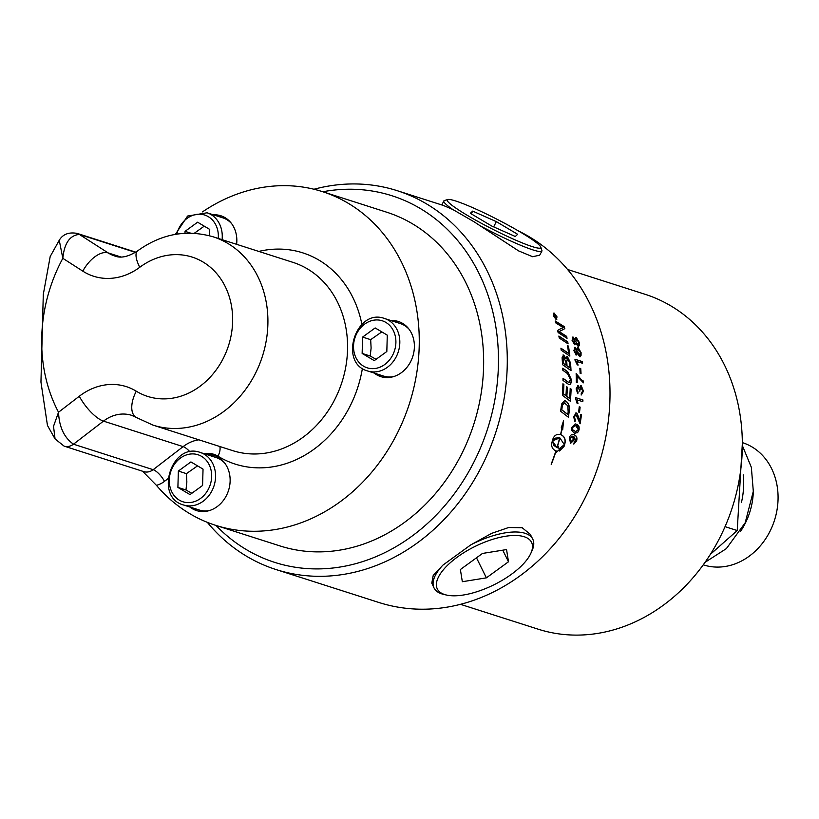 <?xml version="1.0" encoding="UTF-8"?>
<svg xmlns="http://www.w3.org/2000/svg" width="819" height="819" viewBox="0 0 819 819"><rect width="100%" height="100%" fill="white"/><g stroke="black" fill="none" stroke-linecap="round" stroke-linejoin="round"><path stroke-width="1.23" d="M554.565 315.51L554.381 316.39A198.689 167.322 107.7 0 1 554.586 317.035L555.354 317.148A198.894 167.485 -72.3 0 0 555.139 316.462L554.565 315.51L554.545 316.308A198.894 167.485 107.7 0 1 554.75 316.953L555.354 317.148M555.599 315.295L555.364 316.984L556.439 318.007M554.105 314.977L555.067 316.165L555.732 315.141A198.894 167.485 107.7 0 1 555.958 315.827L555.528 316.902A198.894 167.485 107.7 0 1 555.63 317.229L556.48 317.506A198.894 167.485 107.7 0 1 556.654 318.069L554.647 317.434A198.894 167.485 -72.3 0 0 554.279 316.226L554.35 314.906L555.231 316.083M553.716 313.687L554.32 313.616L553.634 315.817L556.449 319.052M554.156 313.708L553.47 315.899L556.367 319.093M555.845 319.113L556.736 316.81L554.32 313.616M553.429 313.155L556.879 316.994L556.009 319.656M556.173 319.574L553.327 315.714L554.146 313.083L557.043 316.912L556.173 319.574L556.787 319.553M558.896 336.251A4763.488 2188.716 -4.7 0 1 567.547 341.912L567.884 343.734M567.721 341.851A198.894 167.485 107.7 0 1 568.079 343.867A4759.076 2164.637 175.9 0 0 559.254 338.063A198.894 167.485 -72.3 0 0 558.855 336.056A4759.076 2187.426 -4.7 0 1 567.721 341.851L567.547 341.912M563.759 356.982L562.97 359.838A198.689 167.322 107.7 0 1 563.237 363.308L566.072 365.141A198.894 167.485 -72.3 0 0 565.827 361.814L563.523 356.941M563.237 363.308L566.072 365.141M563.922 356.941L563.134 359.797A198.894 167.485 107.7 0 1 563.411 363.267M567.434 358.671L566.553 361.701A198.689 167.322 107.7 0 1 566.861 365.837L569.952 367.833A198.894 167.485 -72.3 0 0 569.707 364.148L569.502 362.162L567.137 358.63M566.861 365.837L569.952 367.833M567.608 358.63L566.728 361.66A198.894 167.485 107.7 0 1 567.035 365.806M566.789 356.511L570.341 362.899A198.689 167.322 107.7 0 1 570.843 370.464M562.991 354.975L565.775 358.527L567.383 356.511L570.515 362.858A198.894 167.485 107.7 0 1 571.017 370.597A4759.076 1855.813 -176.7 0 0 562.581 364.69A198.894 167.485 -72.3 0 0 562.223 359.705L562.09 357.708L563.656 354.985L565.939 358.487M570.188 388.575L570.945 389.127A198.689 167.322 107.7 0 1 570.198 401.136M566.41 386.65L567.168 387.203A198.689 167.322 107.7 0 1 566.676 396.396L569.625 398.464A198.894 167.485 -72.3 0 0 570.198 388.441L571.119 389.117A198.894 167.485 107.7 0 1 570.352 401.249A4759.076 1485.533 -168.8 0 0 562.377 395.301A198.894 167.485 -72.3 0 0 562.94 383.794L563.871 384.469A198.894 167.485 107.7 0 1 563.431 393.857L565.939 395.72A198.894 167.485 -72.3 0 0 566.41 386.517L567.332 387.182A198.894 167.485 107.7 0 1 566.85 396.396L569.625 398.464M562.94 383.937L563.697 384.48A198.689 167.322 107.7 0 1 563.267 393.867L565.939 395.72M564.926 403.009L562.418 404.678L561.998 407.023A198.689 167.322 107.7 0 1 561.629 409.817A4753.374 1311.383 14.7 0 1 567.639 414.414L567.813 414.424A198.894 167.485 -72.3 0 0 568.171 411.916L567.762 405.733L564.332 402.887M561.629 409.817L561.793 409.828A4748.971 1310.943 14.7 0 1 567.813 414.424M562.418 404.678L562.162 407.033A198.894 167.485 107.7 0 1 561.793 409.828M565.1 403.009L562.581 404.678M564.475 400.737L565.192 400.87C567.905 402.334 569.256 404.995 569.236 408.845L569.031 411.496A198.689 167.322 107.7 0 1 568.212 417.086M569.205 411.507A198.894 167.485 107.7 0 1 568.366 417.209A4759.076 1286.301 -164.8 0 0 560.616 411.261A198.894 167.485 -72.3 0 0 561.261 406.49L561.701 403.91L564.567 400.737L565.366 400.87C568.079 402.334 569.42 404.995 569.41 408.855L569.031 411.496M575.225 349.078L574.406 350.86L576.279 353.378M575.818 353.388L576.832 351.525L575.388 349.017L574.569 350.808L576.197 353.409M578.449 349.59L577.395 351.863L579.77 354.985M579.228 354.996L580.487 352.692L578.624 349.529L577.569 351.812L579.688 355.016M578.05 349.549L578.624 349.529M577.6 347.85L581.05 352.989L581.081 355.313L580.2 356.705M574.467 347.348L576.719 349.826L578.327 347.85L581.214 352.938L579.617 356.644L577.446 353.491L576.248 355.047L573.853 350.604L575.122 347.338L576.893 349.764M577.446 353.491L576.074 355.098M580.282 356.685L579.617 356.644M579.832 368.315L580.548 368.54A198.689 167.322 107.7 0 1 580.855 373.628M580.722 368.509A198.894 167.485 107.7 0 1 581.029 373.679L580.139 373.392A198.894 167.485 -72.3 0 0 579.832 368.222L580.548 368.54M580.722 385.8L583.312 391.247L581.111 394.993M577.6 385.452L579.32 387.878L581.306 385.851L583.486 391.226L581.275 394.983L581.234 393.243L582.749 390.98L580.876 387.622M577.845 387.244L576.668 389.148L577.886 392.066L577.671 393.591M577.661 387.213L576.832 389.138L578.06 392.055L577.825 393.704L576.105 388.933L578.06 385.483L579.494 387.858M581.132 387.674L579.668 389.926L579.729 391.154M581.306 387.653L579.842 389.916L579.903 391.144L578.019 387.233M579.217 406.848L579.944 407.084A198.689 167.322 107.7 0 1 579.361 412.274M580.118 407.084A198.894 167.485 107.7 0 1 579.524 412.326L578.634 412.039A198.894 167.485 -72.3 0 0 579.228 406.797L579.944 407.084M559.264 437.755L555.354 438.124L552.415 440.857L556.94 447.604A198.894 167.485 -72.3 0 0 559.694 437.868L552.579 440.898M552.415 440.857L553.746 445.301L556.94 447.604M561.895 428.685L561.271 427.774L563.585 420.69L562.673 429.811L562.049 428.9A198.894 167.485 107.7 0 1 560.728 434.572C564.291 436.179 565.724 439.004 565.018 443.059A198.894 167.485 107.7 0 1 564.076 446.386L559.469 451.003A198.894 167.485 -72.3 0 0 560.493 447.696L564.352 444.666L559.889 437.93A198.894 167.485 107.7 0 1 557.125 447.665L557.647 447.788A198.894 167.485 -72.3 0 0 558.118 446.232L559.531 449.457L556.101 452.651A198.894 167.485 -72.3 0 0 556.603 451.095L556.091 450.962A198.894 167.485 107.7 0 1 551.3 464.404L551.167 464.189A198.894 167.485 -72.3 0 0 555.906 450.9C552.415 449.314 551.085 446.509 551.904 442.495A198.894 167.485 -72.3 0 0 552.845 439.179A198.894 167.485 -72.3 0 0 552.845 439.158C554.248 435.339 556.818 433.783 560.544 434.51A198.894 167.485 -72.3 0 0 561.895 428.685M559.991 434.367L560.728 434.572M560.073 434.387L560.544 434.51A198.689 167.322 -72.3 0 0 561.875 428.88L562.049 428.9M551.187 464.219A198.689 167.322 -72.3 0 0 555.927 450.911L556.091 450.962M555.927 450.911L556.603 451.095M555.937 452.59L559.531 449.457M559.367 449.406L557.954 446.181M556.961 447.614L556.961 447.614A198.689 167.322 -72.3 0 0 559.725 437.889L559.889 437.93M559.305 450.952L563.912 446.345A198.689 167.322 -72.3 0 0 564.854 443.018C565.55 438.974 564.127 436.138 560.565 434.531M562.51 429.586L563.216 422.235M572.399 436.21L570.106 438.288L571.13 441.605L573.382 439.383L572.399 436.21L569.932 438.247L571.058 441.595M573.198 434.51L573.761 434.664C576.381 435.585 577.282 437.633 576.474 440.796L573.689 444.031M573.894 436.486L574.058 440.049L570.648 443.314L569.318 438.257C569.963 435.278 571.498 434.09 573.924 434.694C576.545 435.616 577.446 437.663 576.637 440.827L573.853 444.072L574.201 442.444L575.921 440.55L573.73 436.455L573.894 440.008L570.485 443.274M574.846 425.645L572.297 427.682L572.44 429.699L575.665 431.593M572.604 429.729L575.747 431.603L578.378 429.586L575.952 425.9L574.928 425.655L572.461 427.713L572.44 429.699M575.173 423.904L576.105 424.129L578.941 429.791L577.559 432.667L574.324 433.087M577.723 432.698L574.18 433.005L571.723 430.425L571.734 427.457L575.266 423.914L577.753 424.877L579.115 426.945L579.105 429.811L577.559 432.667M575.194 433.292L574.488 433.118M575.849 412.93L576.064 412.981C576.811 412.848 577.62 414.537 578.501 418.018L579.637 421.161A198.894 167.485 -72.3 0 0 580.64 414.373L581.49 414.649A198.894 167.485 107.7 0 1 580.098 423.792L575.982 414.731L574.18 416.922L575.204 420.086L574.836 421.734M580.63 414.414L581.316 414.639A198.689 167.322 107.7 0 1 579.934 423.73M575.204 420.086L574.989 421.816L573.628 416.666L576.238 412.991C576.986 412.858 577.794 414.547 578.675 418.038L579.637 421.161M575.982 414.731L574.354 416.943L575.378 420.106M575.685 397.706L582.77 399.969L582.657 401.617M582.77 399.969L582.944 399.969A198.894 167.485 107.7 0 1 582.821 401.668L577.006 399.867L577.794 403.603M577.18 399.867L577.968 403.603L577.108 403.337L575.614 398.751A198.894 167.485 -72.3 0 0 575.696 397.645L582.944 399.969M576.136 373.638L581.244 379.811L583.415 381.081A198.894 167.485 107.7 0 1 583.435 382.821L576.893 376.023A198.689 167.322 107.7 0 1 576.996 382.678M583.241 381.101L583.261 382.749M577.067 375.993A198.894 167.485 107.7 0 1 577.17 382.739L576.32 382.463A198.894 167.485 -72.3 0 0 576.136 373.556L581.418 379.791L583.415 381.081M574.969 359.326L582.033 361.588L582.196 363.155M582.033 361.588L582.207 361.548A198.894 167.485 107.7 0 1 582.381 363.206L576.556 361.445L577.927 365.12M576.73 361.404L578.101 365.079L577.241 364.803L575.071 360.299A198.894 167.485 -72.3 0 0 574.958 359.224L582.207 361.548M573.31 338.81L572.604 340.561L574.6 343.028M574.119 343.048L575.03 341.216L573.484 338.749L572.768 340.499L574.518 343.069M576.515 339.332L575.603 341.554L578.132 344.625M577.559 344.656L578.685 342.383L576.689 339.271L575.767 341.492L578.05 344.656M576.095 339.291L576.689 339.271M575.552 337.633L579.248 342.69L579.371 345.127L578.654 346.314M572.45 337.121L574.825 339.557L576.31 337.612L579.412 342.629L578.03 346.263L575.726 343.151L574.631 344.676L572.051 340.294L573.126 337.09L574.989 339.486M575.726 343.151L574.467 344.738M578.736 346.294L578.03 346.263M575.634 337.592L576.146 337.674M575.143 344.697L574.631 344.676M562.786 368.345A4752.585 1819.879 4 0 1 567.526 371.693L571.222 379.658C571.119 383.364 570.311 385.012 568.795 384.602M563.011 378.45A4781.22 1706.376 6.7 0 1 567.895 381.971L569.236 382.534M568.836 382.514L570.485 379.453L567.465 373.556A4745.992 1794.04 -175.4 0 0 562.858 370.29A198.894 167.485 -72.3 0 0 562.776 368.192A4748.183 1818.948 4.1 0 1 567.7 371.662L571.396 379.637C571.293 383.343 570.474 384.991 568.97 384.582L567.485 383.661A4791.59 1685.277 -172.8 0 0 563.001 380.425A198.894 167.485 -72.3 0 0 563.011 378.306A4776.787 1705.547 6.7 0 1 568.069 381.951L569.154 382.545M569.492 384.654L568.97 384.582M567.506 345.669L568.294 346.191A198.689 167.322 107.7 0 1 569.655 355.958M560.943 348.362A4759.076 2050.5 -1.3 0 1 568.447 353.419L568.621 353.368A198.894 167.485 -72.3 0 0 567.465 345.485L568.468 346.14A198.894 167.485 107.7 0 1 569.85 356.091A4759.076 2025.1 179.4 0 0 561.199 350.225A198.894 167.485 -72.3 0 0 560.923 348.177A4754.664 2049.343 -1.3 0 1 568.621 353.368M555.282 321.202A4830.861 2385.327 -9.3 0 1 564.148 326.74L564.66 328.706A1329.892 43.663 156 0 1 560.769 330.763L558.763 331.613L561.015 332.944A4822.681 2266.357 -6.1 0 1 566.461 336.445L566.83 338.196M561.947 328.061L563.411 327.61L561.076 326.228A4805.227 2360.808 171.2 0 0 555.753 322.891A198.894 167.485 -72.3 0 0 555.221 320.987A4826.387 2383.853 -9.3 0 1 564.311 326.658A198.894 167.485 107.7 0 1 564.823 328.634A1328.95 44.062 156 0 1 560.933 330.702L558.927 331.552L561.189 332.872A4818.218 2264.996 -6.1 0 1 566.635 336.374A198.894 167.485 107.7 0 1 567.035 338.329A4759.076 2226.892 174.3 0 0 558.118 332.555A198.894 167.485 -72.3 0 0 557.647 330.446A1230.793 62.879 -24 0 0 560.165 328.992L563.411 327.61M558.763 331.613L559.786 331.245M207.35 522.358A198.894 167.485 -72.3 0 0 276.013 569.543A198.894 167.485 -72.3 0 0 507.207 366.81A198.894 167.485 -72.3 0 0 397.276 190.704A198.894 167.485 -72.3 0 0 313.974 189.25M276.013 569.543L378.747 602.436A198.894 167.485 -72.3 0 0 595.024 475.204A198.894 167.485 -72.3 0 0 518.458 230.958M442.854 565.171A55.068 22.41 153.7 0 0 433.988 587.847L431.787 583.159L433.22 575.47L442.854 565.171L470.679 544.942L491.676 533.343L508.671 527.508L522.194 527.733L530.282 534.357L532.708 539.025A55.068 22.41 153.7 0 0 525.081 533.302A55.068 22.41 153.7 0 0 470.679 544.942M479.596 225.471A55.068 5.682 27.1 0 0 532.995 249.928A55.068 5.682 27.1 0 0 541.891 251.095L539.69 255.2L532.616 256.716L518.57 250.88L474.037 221.765L452.794 209.51L443.437 205.477L397.276 190.704M203.04 469.123L202.58 485.483L190.008 494.615L177.897 487.407L178.358 471.058L190.919 461.916L203.04 469.123M209.623 510.493A27.559 23.208 107.7 0 1 199.263 510.012L183.538 504.985A27.559 23.208 -72.3 0 0 191.175 505.855A27.559 23.208 -72.3 0 0 215.561 476.893A27.559 23.208 -72.3 0 0 200.338 452.497C171.744 441.615 153.941 497.225 183.538 504.985M200.338 452.497L216.062 457.524A27.559 23.208 107.7 0 1 224.775 463.155M197.553 465.868L186.425 473.638L178.358 471.058M177.897 487.407L185.974 489.987L186.855 482.022L186.425 473.638M185.974 489.987L191.83 493.294M322.829 191.759A192.465 162.07 107.7 0 1 498.392 366.185A192.465 162.07 107.7 0 1 393.714 547.962A192.465 162.07 107.7 0 1 216.021 525.45M322.379 191.615L386.752 212.223A175.184 147.522 107.7 0 1 483.579 367.342A175.184 147.522 107.7 0 1 279.944 545.915L215.571 525.307A175.184 147.522 -72.3 0 0 409.48 403.439A175.184 147.522 -72.3 0 0 322.379 191.615A175.184 147.522 -72.3 0 0 202.498 211.886M567.598 269.482L645.116 294.297A175.778 148.024 107.7 0 1 742.27 449.938A175.778 148.024 107.7 0 1 537.94 629.115L460.432 604.309M142.506 471.212L156.419 485.329A175.184 147.522 -72.3 0 0 215.571 525.307M206.664 454.514A28.931 24.365 107.7 0 1 214.148 455.477A28.931 24.365 107.7 0 1 226.413 495.587A28.931 24.365 107.7 0 1 196.509 510.575A28.931 24.365 107.7 0 1 189.865 507.002M213.36 214.813A28.931 24.365 107.7 0 1 220.843 215.766A28.931 24.365 107.7 0 1 233.906 227.406A28.931 24.365 107.7 0 1 236.619 244.328M390.909 320.546A28.931 24.365 107.7 0 1 398.392 321.498A28.931 24.365 107.7 0 1 413.912 351.832A28.931 24.365 107.7 0 1 388.779 377.518A28.931 24.365 107.7 0 1 380.753 376.607A28.931 24.365 107.7 0 1 374.109 373.034M135.77 252.16L77.181 233.405C68.878 231.92 62.899 234.203 59.244 240.254L50.194 256.531L43.294 294.43L40.95 382.104L47.461 425.45L55.068 438.953L53.522 426.32L58.528 412.233A149.468 125.87 107.7 0 1 41.738 336.763A149.468 125.87 107.7 0 1 62.828 258.323C64.302 243.243 69.81 235.268 79.351 234.429A12.858 10.831 -72.3 0 0 77.201 233.415A12.858 10.831 -72.3 0 0 76.751 233.282M55.057 438.933L64.087 446.12A12.858 10.831 -72.3 0 0 73.485 444.195C64.158 437.663 59.163 427.006 58.528 412.233L79.3 396.242A64.291 54.136 -72.3 0 1 136.282 391.206A73.126 61.579 107.7 0 0 216.523 369.461A73.126 61.579 107.7 0 0 219.113 276.576A73.126 61.579 107.7 0 0 139.742 267.291A25.717 8.999 -126.6 0 1 137.623 250.87C161.302 233.835 186.517 229.156 213.257 236.845A98.843 83.241 -72.3 0 1 262.397 356.357A98.843 83.241 -72.3 0 1 152.989 425.122L136.067 417.362A25.717 13.585 -58.5 0 1 136.282 391.206M59.244 240.254L62.828 258.323L82.791 271.14A64.291 54.136 -72.3 0 0 139.742 267.291M376.443 373.781A28.931 24.365 -72.3 0 0 381.93 376.945M399.549 321.908A28.931 24.365 -72.3 0 0 393.243 321.294M393.867 376.525A27.559 23.208 107.7 0 1 383.507 376.044L367.782 371.007A27.559 23.208 -72.3 0 0 375.419 371.877A27.559 23.208 -72.3 0 0 399.815 342.915A27.559 23.208 -72.3 0 0 384.582 318.519L400.307 323.556A27.559 23.208 107.7 0 1 409.019 329.177M222 216.175A28.931 24.365 -72.3 0 0 215.694 215.561M222.092 239.67A27.559 23.208 -72.3 0 0 222.256 237.182A27.559 23.208 -72.3 0 0 207.033 212.786L222.758 217.813A27.559 23.208 107.7 0 1 231.47 223.444M215.305 455.876A28.931 24.365 -72.3 0 0 208.999 455.262M192.199 507.749A28.931 24.365 -72.3 0 0 197.686 510.913M741.41 502.62A72.297 60.882 -72.3 0 0 743.632 485.708A72.297 60.882 -72.3 0 0 743.202 474.856M740.386 531.603A64.158 54.034 -72.3 0 0 753.306 491.584A64.158 54.034 -72.3 0 0 753.306 491.246M703.214 564.823L703.47 564.905A64.158 54.034 -72.3 0 0 778.05 499.508A64.158 54.034 -72.3 0 0 742.587 442.69L742.331 442.618M710.308 554.391L737.223 530.548L725.03 526.648M737.223 530.548L742.342 443.632M455.681 200.993A52.559 5.416 27.1 0 0 447.696 199.519A52.559 5.416 27.1 0 0 476.382 220.557A52.559 5.416 27.1 0 0 532.299 246.621A52.559 5.416 27.1 0 0 540.796 247.092A52.559 5.416 27.1 0 0 507.002 224.529A52.559 5.416 27.1 0 0 455.681 200.993M515.294 236.496L491.646 225.983L470.331 213.298L472.686 211.118L496.334 221.621L517.649 234.306L515.294 236.496M541.891 251.095A55.068 5.682 27.1 0 0 541.891 250.419L540.796 247.092M447.696 199.519L444.348 200.583A55.068 5.682 27.1 0 0 443.816 200.983A55.068 5.682 27.1 0 0 452.794 209.51M472.686 211.118L471.283 213.861M496.334 221.621L493.652 226.883M444.686 594.553A52.559 21.386 153.7 0 0 446.488 595.044A52.559 21.386 153.7 0 0 493.918 584.807A52.559 21.386 153.7 0 0 530.845 553.316A52.559 21.386 153.7 0 0 524.201 536.732A52.559 21.386 153.7 0 0 457.442 557.002A52.559 21.386 153.7 0 0 444.686 594.553M506.551 549.569L508.497 561.762L486.384 577.845L462.336 581.715L460.38 569.522L482.493 553.439L506.551 549.569M530.845 553.316L532.043 550.675A55.068 22.41 153.7 0 0 532.708 539.025M433.988 587.847A55.068 22.41 153.7 0 0 443.663 594.389L446.488 595.044M508.497 561.762L502.764 550.173M486.384 577.845L476.484 557.811M381.797 331.89L370.669 339.67L371.109 348.055L370.219 356.019L376.075 359.326M370.219 356.019L362.141 353.429L362.602 337.08L375.174 327.938L387.285 335.155L386.824 351.505L374.252 360.647L362.141 353.429M370.669 339.67L362.602 337.08M204.248 226.157L194.267 233.282M190.673 233.149L185.053 231.347L197.614 222.205L209.736 229.422L209.551 235.759M185.002 233.251L185.053 231.347M189.783 502.569A24.693 20.803 107.7 0 1 169.287 479.924A24.693 20.803 107.7 0 1 191.144 453.961A24.693 20.803 107.7 0 1 211.65 476.617A24.693 20.803 107.7 0 1 189.783 502.569M156.419 485.329A24.908 20.977 -72.3 0 0 164.486 481.347L167.987 478.654M204.3 453.757A26.515 22.328 107.7 0 1 217.967 456.193A110.893 93.386 -72.3 0 0 362.407 368.366M361.896 324.385A110.893 93.386 -72.3 0 0 258.784 251.423M137.623 250.87C128.419 256.777 120.772 258.476 114.66 255.978A38.575 32.484 107.7 0 1 108.169 252.917A25.717 13.534 122.7 0 0 82.791 271.14M120.731 256.941L108.169 252.917L79.351 234.429L135.422 252.375M136.067 417.362L131.675 415.346A38.575 32.484 107.7 0 0 103.47 421.12L183.128 446.621L153.153 469.696L73.485 444.195L103.47 421.12A25.717 8.804 -127.6 0 1 79.3 396.242M198.894 439.813A38.575 32.484 -72.3 0 0 183.128 446.621A12.05 4.126 -127.6 0 1 189.998 451.904M164.486 481.347A12.05 4.126 -127.6 0 0 153.153 469.696A12.858 10.831 107.7 0 1 143.755 471.611L64.087 446.12M219.83 446.519A12.05 6.368 -58.5 0 1 217.967 456.193M213.257 236.845L292.915 262.346A98.843 83.241 107.7 0 1 342.055 381.859A98.843 83.241 107.7 0 1 232.657 450.624L152.989 425.122M395.894 342.639A24.693 20.803 107.7 0 1 374.037 368.601A24.693 20.803 107.7 0 1 353.532 345.946A24.693 20.803 107.7 0 1 375.389 319.994A24.693 20.803 107.7 0 1 395.894 342.639M176.812 234.121A24.693 20.803 107.7 0 1 200.491 214.24A24.693 20.803 107.7 0 1 218.345 236.906A24.693 20.803 107.7 0 1 218.253 238.442M742.495 445.894L751.351 467.332L753.306 491.318L745.198 522.747L726.371 548.617L704.985 562.356M441.861 204.975L443.816 200.983M384.582 318.519C355.989 307.647 338.186 363.257 367.782 371.007M207.033 212.786L187.571 216.052L175.399 234.357"/></g></svg>
